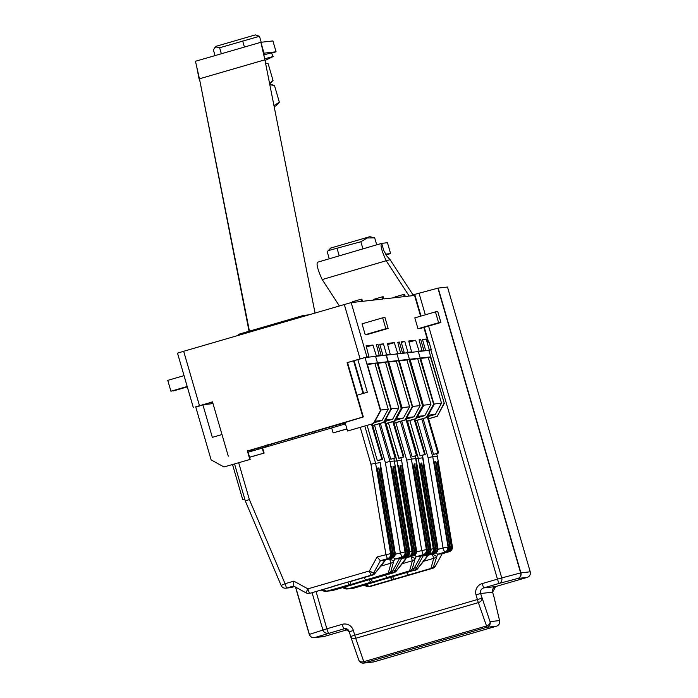 <?xml version="1.0" encoding="UTF-8"?>
<svg xmlns="http://www.w3.org/2000/svg" width="698" height="698" viewBox="0 0 698 698"><rect width="100%" height="100%" fill="white"/><g stroke="black" fill="none" stroke-linecap="round" stroke-linejoin="round"><path stroke-width="1.05" d="M238.393 335.363A19.239 0.977 -106.2 0 1 238.419 334.351A19.239 0.977 -106.2 0 1 238.428 334.351L303.534 315.409A19.239 0.977 -106.2 0 1 303.551 315.4L308.874 314.85M303.517 316.412A19.239 0.977 -106.2 0 1 303.543 315.4L238.419 334.351M409.211 296.057L386.186 260.738L322.188 279.558L339.411 305.968M413.033 294.888L390.095 259.7L386.936 256.157L383.787 250.573L381.684 243.358L317.686 262.186C316.098 263.67 317.599 269.454 322.188 279.558M385.505 254.151L390.601 253.575L387.442 242.712L381.684 243.358C380.096 244.841 381.597 250.634 386.186 260.738L390.095 259.7M390.601 253.575L386.046 254.901M249.055 331.262L199.462 78.804L195.457 61.276L260.877 42.29L272.918 40.929L276.068 51.8L264.027 53.161L260.877 42.29L264.891 59.819L199.462 78.804L249.439 331.149M276.068 51.8L271.522 53.127M264.036 53.161L264.019 56.041M199.096 79.014L196.976 68.195M315.042 313.053L264.891 59.819M195.457 61.276L260.877 42.29M269.306 444.399L265.868 445.368L269.306 444.399M296.004 436.547L301.152 435.098L296.004 436.547M323.226 428.642L326.664 427.673L323.226 428.642M423.869 327.441L428.153 342.186L429.069 342.081L431.285 349.689L428.895 350.387M420.597 316.194L414.568 295.446L405.276 296.502L404.587 294.329L403.662 294.434L404.238 296.615L383.909 298.91L383.219 296.746L382.295 296.851L382.87 299.023L362.55 301.318L361.861 299.154L360.936 299.259L361.512 301.44L351.173 302.6L366.956 356.948L347.081 362.672L358.51 359.453M395.155 297.645L394.981 296.964L403.662 294.434M373.796 300.053L373.613 299.372L382.295 296.851M352.429 302.461L352.254 301.789L360.936 299.259M362.035 387.957L361.52 388.114M361.948 387.66L361.407 387.722M363.597 393.332L354.122 360.709M388.062 354.95L390.226 354.322L387.364 343.425L394.291 342.639L397.738 353.476L395.565 354.104M390.226 354.322L386.596 354.732L383.438 343.861L379.738 344.28L382.897 355.151L381.16 355.343L378.011 344.48L376.388 344.655L379.258 355.561L374.198 356.521M384.424 355.361L386.596 354.732M379.913 344.891L383.438 343.861M380.724 355.779L382.897 355.151M378.997 355.98L381.16 355.343M376.458 344.925L378.011 344.48M377.086 356.189L379.258 355.561M366.406 346.95L372.924 345.048L376.37 355.884M372.924 345.048L366.11 345.815L368.919 356.73L366.956 356.948M366.755 357.359L368.919 356.73M347.081 362.672L362.864 417.011L247.703 450.882M228.281 456.178L212.489 401.839L195.789 407.109M187.387 350.204L196.958 347.421M210.909 402.38L211.363 403.784M173.235 390.976L187.308 386.875L170.923 391.229L167.764 380.366L184.036 375.629L167.764 380.366M193.294 407.484L177.501 353.144L183.679 351.286L199.462 405.625M202.211 404.927L212.515 401.917M360.098 358.885L344.315 304.537L183.679 351.286M344.315 304.537L351.173 302.6M362.864 417.011L363.326 416.959L347.543 362.62M345.082 422.622L248.069 450.856L255.834 449.974M255.992 448.552L256.358 449.826M257.239 449.564L256.864 448.291M345.048 422.508L363.326 416.959M431.285 349.689L429.322 349.907L426.164 339.045L422.465 339.455L425.623 350.326L423.895 350.527L420.737 339.656L419.114 339.839L421.985 350.736L416.933 351.696M427.15 350.544L429.322 349.907M422.639 340.066L426.164 339.045M394.291 342.639L387.66 344.568M398.453 353.781L400.626 353.153L397.738 353.476M400.626 353.153L397.755 342.247L399.369 342.064L397.825 342.517M400.355 353.563L402.528 352.935L399.369 342.064M402.092 353.371L404.264 352.734L402.528 352.935M401.28 342.474L404.796 341.453L401.106 341.872L404.264 352.734M405.782 352.952L407.955 352.324L404.796 341.453M409.421 352.542L411.593 351.914L407.955 352.324M411.593 351.914L408.723 341.008L415.65 340.231L409.028 342.16M415.65 340.231L419.097 351.068M419.812 351.373L421.985 350.736M419.193 340.101L420.737 339.656M421.723 351.155L423.895 350.527M423.45 350.963L425.623 350.326M420.292 328.479L440.918 322.476L437.759 311.613L435.447 311.866L438.606 322.738L440.909 322.476L417.98 328.741L414.821 317.869L435.439 311.875M362.044 323.828L382.67 317.826L362.044 323.828L365.202 334.7L367.514 334.438L388.14 328.435L384.982 317.564L382.67 317.826L385.828 328.697L388.14 328.435L367.523 334.438M268.137 445.019L268.529 446.362M350.108 581.635L350.928 584.462L388.184 573.276A4.528 4.45 15.6 0 0 390.932 571.156L392.66 570.955L399.448 558.575L405.87 556.603A4.528 4.52 -96.4 0 0 409.063 551.516L409.639 551.455L393.881 458.394M324.09 591.197A4.528 4.52 -96.4 0 0 326.708 591.223L326.664 591.18A4.528 4.52 83.6 0 1 326.655 591.18L350.928 584.462M402.031 557.065L394.824 559.098L393.358 557.519M349.332 584.645L328.426 591.032L389.955 573.128A4.528 4.528 0 0 0 392.66 570.955L399.448 558.575L394.824 559.098L393.768 561.026L389.571 558.88L391.02 563.155A4.528 4.45 15.6 0 0 393.768 561.026L390.932 571.156A4.528 4.52 -96.4 0 1 388.236 573.32L391.02 563.155L380.855 566.113M402.057 557.135L402.633 556.969A4.528 4.52 -96.4 0 0 405.826 551.882L406.986 551.752A4.528 4.52 83.6 0 1 403.784 556.838L404.247 556.786A4.528 4.52 -96.4 0 0 407.449 551.699L408.6 551.568A4.528 4.52 83.6 0 1 405.407 556.655L405.268 556.699M406.986 551.752L393.463 470.26C392.73 464.903 392.887 464.885 393.925 470.208L407.449 551.699M408.6 551.568L395.077 470.077C394.353 464.72 394.501 464.702 395.539 470.024L409.063 551.516M395.077 470.077C394.353 464.72 394.501 464.702 395.539 470.024L395.094 470.155M405.285 556.777L405.87 556.603M395.679 457.827L391.342 459.092L395.914 457.801L384.982 420.999M395.914 457.801L385.06 420.859M390.993 459.127L395.338 457.862L390.993 459.127M390.767 459.153L380.375 423.398M395.103 457.888L384.589 421.714M395.338 457.862L384.746 421.426M379.058 423.782L390.008 461.483L394.632 460.968M395.251 554.212L405.023 551.97A4.528 4.52 -96.4 0 1 401.821 557.065L400.329 552.737L385.357 462.512L390.008 461.483L405.023 551.97L391.848 470.443C391.116 465.086 391.273 465.069 392.311 470.391L405.826 551.882M391.848 470.443C391.116 465.086 391.273 465.069 392.311 470.391L391.857 470.522M393.463 470.26C392.73 464.903 392.887 464.885 393.925 470.208L393.48 470.339M405.364 551.935A4.528 4.52 83.6 0 1 402.17 557.021M372.732 425.623L384.293 422.255L372.715 425.562L383.944 422.299L391.002 409.429L375.585 356.364L386.151 355.169L401.568 408.243L394.51 421.103L385.977 423.59M384.293 422.255L391.002 409.429L383.944 422.299L372.697 425.51M391.203 408.862L398.794 408.007L392.634 419.228L385.514 420.03M377.941 363.222L385.532 362.358L398.794 408.007M391.351 409.394L377.827 362.847L387.704 361.73L385.532 362.358M392.634 419.228L385.322 421.356M387.704 361.73L401.228 408.278L394.169 421.138L385.959 423.529M364.024 577.586L365.569 579.864M349.288 584.601L347.578 582.08M321.211 590.046L323.741 591.075A4.528 4.389 -67.9 0 0 326.664 591.18L322.746 589.592M267.91 446.546L267.517 445.193M261.087 448.448L260.712 447.174L261.087 448.448M373.727 423.45L347.517 431.015L373.727 423.45L380.785 410.581L367.261 364.033L377.138 362.925L391.002 409.429L375.585 356.364L365.019 357.551L357.856 359.636L367.331 392.241L357.018 395.243M390.662 409.473L383.603 422.334M380.628 410.058L388.228 409.203L374.966 363.553L367.366 364.408M388.228 409.203L382.068 420.423L374.948 421.226M373.378 423.485L380.436 410.625L365.019 357.551M340.493 425.344L340.127 424.061M339.28 425.693L338.914 424.419M271.382 445.533L270.99 444.181M270.222 444.408L270.615 445.76M336.113 425.23L336.48 426.504M335.345 425.457L335.712 426.731M314.798 432.9L314.405 431.547M314.248 433.057L313.856 431.713M292.148 438.03L292.541 439.374M266.322 445.542L266.715 446.895M265.109 445.891L265.502 447.244M344.463 422.805L344.838 424.079M343.259 423.154L343.625 424.428M262.352 448.107L261.977 446.807M261.139 448.43L260.764 447.156M378.176 460.575L382.513 459.31L378.176 460.575M382.286 459.336L372.008 423.948M382.513 459.31L372.226 423.887M381.71 459.406L377.365 460.663L381.937 459.38L371.458 424.114M377.365 460.663L367.113 425.37M381.937 459.38L371.676 424.044M364.801 426.042L375.576 463.114L390.583 553.601L391.159 553.54A4.528 4.52 83.6 0 1 387.966 558.627L388.428 558.575A4.528 4.52 -96.4 0 0 391.622 553.488L392.782 553.357A4.528 4.52 83.6 0 1 389.58 558.444L390.042 558.391A4.528 4.52 -96.4 0 0 393.244 553.305L394.396 553.174A4.528 4.52 83.6 0 1 391.203 558.26L391.665 558.208A4.528 4.52 -96.4 0 0 394.859 553.121L380.201 462.591L370.926 464.144L360.247 427.377M238.681 462.748L249.361 499.524L285.063 583.711L293.867 581.146L307.879 588.859L369.399 570.955L373.596 573.11L375.315 572.918A4.528 4.52 83.6 0 1 372.61 575.082L333.74 586.111M349.986 581.67L372.619 575.082L370.9 575.274L369.399 570.955L377.095 556.925L380.393 560.73L373.596 573.11A4.528 4.52 -96.4 0 1 370.9 575.274L311.081 592.986A4.528 4.52 83.6 0 1 310.331 593.143L308.612 593.335A4.528 4.52 -96.4 0 0 309.371 593.178L307.879 588.859L305.933 592.803A4.528 4.52 -96.4 0 0 308.612 593.335A4.528 4.528 0 0 1 305.925 592.803L293.561 585.997L287.14 587.969A4.528 4.52 83.6 0 1 286.381 588.117L285.805 588.178A4.528 4.52 83.6 0 1 281.137 585.456L245.33 501.016L249.361 499.524M383.516 562.789A4.528 4.528 0 0 0 383.952 562.134A4.528 4.397 38.7 0 1 383.516 562.789L374.878 573.564A4.528 4.397 38.7 0 0 375.315 572.918L385.008 560.206L380.393 560.73L387.39 558.688L385.898 554.369L370.926 464.144M244.832 499.332L243.358 499.768L244.85 499.375M244.806 499.245L242.782 499.829L244.815 499.279M242.782 499.829L232.53 464.536M286.616 588.082A4.528 4.52 -96.4 0 0 287.602 587.917L287.14 587.969M288.23 587.899A4.528 4.52 -96.4 0 0 289.216 587.733L288.754 587.786A4.528 4.52 83.6 0 1 288.004 587.934L286.843 588.065M289.844 587.725A4.528 4.52 -96.4 0 0 290.83 587.55L290.377 587.603A4.528 4.52 83.6 0 1 289.618 587.751L288.466 587.882M247.633 450.629L250.181 459.406L223.971 466.971L211.119 459.895L195.702 406.829L202.865 404.744L213.003 403.601M223.971 466.971L250.181 459.406M232.652 464.964L232.102 464.667M249.57 457.303L264.123 453.072L249.552 457.225M245.33 501.007L234.563 463.952L245.33 501.016M293.867 581.146L293.561 585.997L305.916 592.794M311.081 592.986L333.705 586.407L311.09 592.986M385.008 560.206L392.006 558.164A4.528 4.528 0 0 0 395.208 553.078A4.528 4.52 83.6 0 1 392.006 558.164L385.008 560.206L383.952 562.126M394.396 553.174L380.872 471.682C380.148 466.325 380.297 466.308 381.335 471.63L394.859 553.121M380.872 471.682C380.148 466.325 380.297 466.308 381.335 471.63L380.89 471.761M258.077 447.942L258.443 449.215M202.865 404.744L212.34 437.349L221.99 434.54M247.301 450.725L249.832 459.441M248.095 452.225L262.204 448.125L263.661 453.124M331.69 427.987L262.204 448.125M262.666 448.072L264.123 453.072M345.449 423.895L331.672 427.909L333.121 432.908L346.923 428.973M333.121 432.908L346.906 428.895M347.517 431.015L344.986 422.299M377.138 362.925L374.966 363.553M382.068 420.423L374.119 422.735M391.159 553.54L377.644 472.04C376.911 466.683 377.068 466.665 378.107 471.988L391.622 553.488M377.644 472.04C376.911 466.683 377.068 466.665 378.107 471.988L377.653 472.118M392.782 553.357L379.258 471.857C378.525 466.5 378.682 466.482 379.721 471.813L393.244 553.305M379.258 471.857C378.525 466.5 378.682 466.482 379.721 471.813L379.276 471.935M371.476 579.218L372.296 582.053L409.552 570.868A4.528 4.45 15.6 0 0 412.3 568.739L414.019 568.547L420.807 556.166L427.228 554.195A4.528 4.52 -96.4 0 0 430.43 549.108L431.006 549.038L415.24 455.977M345.458 588.789A4.528 4.52 -96.4 0 0 348.075 588.815L372.296 582.053M423.398 554.648L416.191 556.69L414.717 555.111M414.019 568.538L420.815 556.166L416.191 556.69L415.127 558.618L410.939 556.463L412.378 560.738A4.528 4.45 15.6 0 0 415.127 558.618L412.3 568.739A4.528 4.52 -96.4 0 1 409.595 570.912L412.378 560.738L402.223 563.696M423.416 554.727L423.991 554.561A4.528 4.52 -96.4 0 0 427.193 549.474L428.345 549.343A4.528 4.52 83.6 0 1 425.152 554.43L425.614 554.378A4.528 4.52 -96.4 0 0 428.808 549.291L429.968 549.16A4.528 4.52 83.6 0 1 426.766 554.247L426.626 554.291M428.345 549.343L414.83 467.843C414.097 462.486 414.246 462.469 415.293 467.791L428.808 549.291M429.968 549.16L416.444 467.669C415.711 462.303 415.868 462.285 416.907 467.616L430.43 549.108M416.444 467.669C415.711 462.303 415.868 462.285 416.907 467.616L416.462 467.747M426.653 554.36L427.228 554.195M417.273 455.384L412.701 456.675L417.273 455.384L406.428 418.451M417.046 455.41L406.349 418.591M412.361 456.719L416.697 455.454L412.361 456.719M412.125 456.745L401.743 420.99M416.47 455.48L405.957 419.297M416.697 455.454L406.114 419.018M400.416 421.374L411.375 459.075L415.991 458.551L415.249 455.977M416.619 551.804L426.382 549.562A4.528 4.52 -96.4 0 1 423.189 554.648L421.697 550.329L406.725 460.104L411.375 459.075L426.382 549.562L413.207 468.026C412.483 462.669 412.631 462.652 413.67 467.974L427.193 549.474M413.207 468.026C412.483 462.669 412.631 462.652 413.67 467.974L413.225 468.105M414.83 467.843C414.097 462.486 414.246 462.469 415.293 467.791L414.839 467.922M426.731 549.527A4.528 4.52 83.6 0 1 423.538 554.613M394.091 423.215L405.66 419.847L394.073 423.154L405.311 419.882L412.37 407.021L396.953 353.947L407.519 352.76L422.936 405.826L415.877 418.695L407.335 421.182L416.104 418.669L423.163 405.8L407.527 352.795M405.66 419.847L412.37 407.021L405.311 419.882L394.056 423.101M412.562 406.454L420.161 405.599L414.001 416.819L406.873 417.622M399.3 360.805L406.899 359.95L420.161 405.599M412.719 406.978L399.195 360.43L409.063 359.322L406.899 359.95M414.001 416.819L406.69 418.948M409.063 359.322L422.587 405.87L415.528 418.73L407.318 421.121M385.383 575.169L386.928 577.447M370.647 582.184L368.945 579.672M342.57 587.629L345.109 588.658A4.528 4.389 -67.9 0 0 348.023 588.772L344.114 587.184M421.784 418.957L432.734 456.658L437.358 456.143L436.608 453.569M450.193 547.005L452.374 546.63L437.358 456.143L452.374 546.63M448.596 551.786A4.528 4.52 -96.4 0 0 451.789 546.691L452.365 546.63A4.528 4.52 -96.4 0 1 449.172 551.717L447.994 551.874M444.896 552.197L444.547 552.24A4.528 4.52 -96.4 0 0 447.75 547.153L443.056 547.921L428.092 457.696L432.734 456.658L448.099 547.11A4.528 4.52 83.6 0 1 444.896 552.197L445.359 552.144A4.528 4.52 -96.4 0 0 448.561 547.058L449.713 546.927A4.528 4.52 83.6 0 1 446.511 552.013L446.973 551.97A4.528 4.52 -96.4 0 0 450.175 546.874L451.327 546.743L437.812 465.252C437.079 459.895 437.227 459.877 438.274 465.2L451.789 546.691M437.812 465.252C437.079 459.895 437.227 459.877 438.274 465.2L437.821 465.33M449.713 546.927L436.189 465.435C435.456 460.078 435.613 460.061 436.651 465.383L450.175 546.874M451.327 546.743A4.528 4.52 83.6 0 1 448.133 551.839L446.973 551.97M415.458 420.798L427.019 417.439L434.077 404.57L420.554 358.022L430.43 356.905L444.303 403.418L437.245 416.278L428.703 418.765M443.954 403.453L437.245 416.278M436.896 416.322L428.685 418.713M433.929 404.046L441.52 403.191L435.36 414.411L428.24 415.214M420.667 358.397L428.258 357.542L441.52 403.191M430.43 356.905L428.258 357.542M435.36 414.411L428.057 416.54M363.937 585.221L366.467 586.25A4.528 4.389 -67.9 0 0 369.39 586.364L392.014 579.776L390.313 577.263M392.014 579.776L430.919 568.451A4.528 4.45 15.6 0 0 433.659 566.331L435.386 566.139L442.174 553.758L449.172 551.717L442.174 553.758L437.55 554.273L436.084 552.694M392.834 576.81L393.663 579.637M406.751 572.761L408.295 575.039M392.058 579.82L371.153 586.207L432.681 568.303A4.528 4.528 0 0 0 435.386 566.139A4.528 4.52 83.6 0 1 432.681 568.303L430.919 568.451L433.746 558.33A4.528 4.45 15.6 0 0 436.494 556.21L432.306 554.055M438.405 453.002L434.069 454.267L438.641 452.976L427.708 416.174M438.641 452.976L427.787 416.034M433.72 454.302L438.065 453.046L433.72 454.302M433.493 454.328L423.101 418.573M437.829 453.072L427.324 416.889M438.065 453.046L427.473 416.601M448.099 547.11L434.575 465.618C433.842 460.261 433.999 460.244 435.037 465.566L448.561 547.058M434.575 465.618C433.842 460.261 433.999 460.244 435.037 465.566L434.592 465.697M427.019 417.439L415.441 420.746L426.679 417.474L433.737 404.613L418.311 351.539L428.877 350.344L444.303 403.418M434.077 404.57L426.679 417.474L415.423 420.685M436.189 465.435C435.456 460.078 435.613 460.061 436.651 465.383L436.206 465.514M435.386 566.139L442.174 553.758M399.535 458.167L403.88 456.902L399.535 458.167M403.653 456.928L393.367 421.54M403.88 456.902L393.585 421.479M403.069 456.989L398.733 458.254L403.304 456.963L392.817 421.697M403.304 456.963L393.035 421.636M398.951 458.193L394.318 443.073M398.733 458.254L388.481 422.962M386.169 423.634L396.935 460.706L411.951 551.193L412.527 551.123A4.528 4.52 83.6 0 1 409.333 556.21L409.796 556.158A4.528 4.52 -96.4 0 0 412.989 551.071L414.141 550.94A4.528 4.52 83.6 0 1 410.948 556.036L411.41 555.983A4.528 4.52 -96.4 0 0 414.603 550.888L415.764 550.757A4.528 4.52 83.6 0 1 412.562 555.852L413.024 555.8A4.528 4.52 -96.4 0 0 416.226 550.705L401.559 460.183L394.675 461.195M393.244 569.882L394.963 570.702L396.673 570.502A4.528 4.52 83.6 0 1 393.977 572.674L355.108 583.694M401.402 558.007L401.751 558.313L394.963 570.702A4.528 4.52 -96.4 0 1 392.259 572.866L332.449 590.578A4.528 4.52 83.6 0 1 331.69 590.726L329.98 590.918A4.528 4.52 -96.4 0 0 330.73 590.77L330.538 590.421M404.884 560.381A4.528 4.528 0 0 0 405.32 559.726A4.528 4.397 38.7 0 1 404.884 560.381L396.246 571.156A4.528 4.397 38.7 0 0 396.673 570.502L406.376 557.798L401.751 558.313L408.749 556.28L408.356 555.416M267.744 445.132L268.137 446.484M332.449 590.578L355.073 583.99L332.449 590.578M371.353 579.253L393.977 572.674L392.259 572.866L391.866 572.002M415.764 550.757L402.24 469.265C401.507 463.908 401.664 463.891 402.702 469.213L416.226 550.705M402.24 469.265C401.507 463.908 401.664 463.891 402.702 469.213L402.257 469.344M386.003 423.686L395.094 421.042L402.153 408.173L388.629 361.625L398.497 360.508L412.37 407.021L396.953 353.947L386.169 355.203M412.021 407.056L404.962 419.926M401.996 407.649L409.586 406.794L396.324 361.145L388.734 362M409.586 406.794L403.435 418.015L396.307 418.817M395.094 421.042L401.804 408.217L386.387 355.142M385.985 423.625L394.745 421.077M398.497 360.508L396.324 361.145M403.435 418.015L395.478 420.327M412.527 551.123L399.003 469.632C398.279 464.275 398.427 464.257 399.465 469.58L412.989 551.071M399.003 469.632C398.279 464.275 398.427 464.257 399.465 469.58L399.02 469.71M414.141 550.94L400.626 469.449C399.893 464.091 400.05 464.074 401.088 469.396L414.603 550.888M400.626 469.449C399.893 464.091 400.05 464.074 401.088 469.396L400.635 469.527M420.903 455.75L425.248 454.485L420.903 455.75M425.012 454.511L414.734 419.132M425.248 454.485L414.952 419.062M424.436 454.581L420.091 455.846L424.663 454.555L414.184 419.289M420.091 455.846L409.839 420.554M424.663 454.555L414.403 419.228M407.536 421.226L418.303 458.289L433.31 548.776L433.894 548.715A4.528 4.52 83.6 0 1 430.692 553.802L431.155 553.75A4.528 4.52 -96.4 0 0 434.357 548.663L435.508 548.532A4.528 4.52 83.6 0 1 432.306 553.619L432.769 553.566A4.528 4.52 -96.4 0 0 435.971 548.48L437.123 548.349A4.528 4.52 83.6 0 1 433.929 553.435L434.392 553.383A4.528 4.52 -96.4 0 0 437.585 548.296L422.927 457.766L416.034 458.787M414.612 567.465L416.322 568.285L418.041 568.093L427.734 555.381L434.741 553.348A4.528 4.528 0 0 0 437.943 548.262L422.229 455.366M422.77 555.591L423.119 555.905L416.322 568.285A4.528 4.52 -96.4 0 1 413.626 570.458L353.816 588.161A4.528 4.52 83.6 0 1 353.057 588.318L351.338 588.51A4.528 4.52 -96.4 0 0 352.097 588.362L351.897 588.004M429.724 553.008L430.116 553.872L423.119 555.905L427.734 555.381L426.687 557.309A4.528 4.397 38.7 0 1 426.251 557.964L417.605 568.748A4.528 4.397 38.7 0 0 418.041 568.093A4.528 4.52 83.6 0 1 415.336 570.257L413.626 570.458L413.225 569.594M392.721 576.845L376.475 581.286M437.123 548.349L423.607 466.857C422.875 461.5 423.023 461.483 424.07 466.805L437.585 548.296M423.607 466.857C422.875 461.5 423.023 461.483 424.07 466.805L423.616 466.936M407.362 421.269L416.453 418.626L423.512 405.765L409.988 359.217L419.864 358.1L433.737 404.613L418.311 351.539L407.745 352.734M433.388 404.648L426.33 417.517M423.363 405.233L430.954 404.378L417.692 358.728L410.101 359.592M430.954 404.378L424.794 415.598L417.674 416.409M419.864 358.1L417.692 358.728M424.794 415.598L416.846 417.919M433.894 548.715L420.371 467.224C419.638 461.867 419.795 461.849 420.833 467.171L434.357 548.663M420.371 467.224C419.638 461.867 419.795 461.849 420.833 467.171L420.388 467.302M435.508 548.532L421.985 467.041C421.252 461.683 421.409 461.666 422.447 466.988L435.971 548.48M421.985 467.041C421.252 461.683 421.409 461.666 422.447 466.988L422.002 467.119M421.025 316.072L414.725 294.39L438.178 288.082L447.505 287.035L530.227 571.793A4.528 4.52 83.6 0 1 527.147 577.403L517.837 578.459L498.948 583.467L483.662 587.917L495.676 586.564A4.528 4.52 -96.4 0 0 492.596 592.174L480.59 593.527L490.048 621.648L499.559 620.574A4.528 3.228 -13.3 0 1 499.62 620.801A4.528 3.228 -13.3 0 1 499.663 621.028M350.771 636.89L358.72 659.863A4.528 3.167 -19.1 0 0 358.781 660.081A4.528 3.167 -19.1 0 0 363.789 661.695L364.321 662.952L373.831 661.879L496.479 626.185L486.968 627.258L364.321 662.952A4.528 4.52 83.6 0 1 358.859 660.282M350.623 636.463L349.253 631.751L350.623 636.471A4.528 3.167 -19.1 0 0 350.693 636.681A4.528 3.167 -19.1 0 0 355.701 638.295L363.789 661.695L486.436 626.001A4.528 3.167 -19.1 0 0 490.048 621.648A4.528 4.52 83.6 0 1 486.968 627.258L478.348 602.61A4.528 3.167 -19.1 0 0 481.96 598.247L477.388 599.538L478.348 602.61L355.701 638.295L354.741 635.232L350.632 636.471A4.528 4.528 0 0 0 350.693 636.681L358.781 660.081A4.528 4.528 0 0 0 363.562 663.1L373.072 662.027A4.528 4.528 0 0 0 373.831 661.879A4.528 4.52 83.6 0 1 373.072 662.027M493.966 596.895L492.596 592.174L493.975 596.895A4.528 4.528 0 0 1 494.036 597.122L499.62 620.801A4.528 4.528 0 0 1 496.479 626.185L496.479 626.185A4.528 4.52 83.6 0 0 499.559 620.574L493.975 596.895A4.528 3.228 -13.3 0 1 494.036 597.122A4.528 3.228 -13.3 0 1 494.071 597.348M414.725 294.39L410.633 295.891M442.916 405.939L442.602 406.515M329.255 258.784L327.214 251.742L330.625 248.078L369.861 236.683L374.695 237.905L376.702 244.824M328.156 250.652L360.875 241.735L367.244 237.974L374.695 237.905M360.875 241.735L362.943 248.872M337.134 248.654L339.219 255.852M265.528 63.029L268.154 63.701L273.031 80.497L269.55 83.35M215.054 55.587L213.37 49.794L216.101 46.295L255.328 34.9L259.481 36.287L261.209 42.246M214.679 47.778L215.961 46.941L219.617 47.769L259.481 36.287M219.617 47.769L221.353 53.755M242.668 41.008L244.431 47.063M271.365 52.891L263.905 54.854M265.022 60.499L273.18 56.529L264.655 58.807M274.105 106.332L275.902 105.895L274.131 106.48M269.829 84.755L274.471 85.435L279.348 102.231L273.956 105.59M381.64 243.375L317.686 262.186M187.195 386.5L170.923 391.229M193.302 407.475L177.51 353.144M363.073 393.48L353.589 360.857L363.082 393.48M438.606 322.738L417.98 328.741M385.828 328.697L365.202 334.7M328.426 591.032A4.528 4.52 83.6 0 1 327.667 591.18A4.528 4.528 0 0 0 328.426 591.032L389.955 573.128L365.612 579.907M399.448 558.575L406.445 556.542A4.528 4.52 -96.4 0 0 409.639 551.455L393.89 458.385M405.407 556.655L404.247 556.786M403.784 556.838L402.633 556.969M385.357 462.512L374.494 425.108M407.466 551.821L409.647 551.455A4.528 4.528 0 0 1 406.445 556.542M392.651 570.964A4.528 4.52 83.6 0 1 389.946 573.128M380.192 462.591L395.208 553.078L393.262 553.418M377.095 556.925L390.583 553.601A4.528 4.52 83.6 0 1 387.39 558.688L387.966 558.627M290.83 587.55L294.539 586.529L291.179 587.507A4.528 4.52 83.6 0 1 290.429 587.664L290.08 587.699M281.128 585.447L285.063 583.711L286.564 588.03A4.528 4.52 83.6 0 1 285.805 588.178A4.528 4.528 0 0 1 281.128 585.447L245.321 501.016M287.602 587.917L288.754 587.786M289.216 587.733L290.377 587.603M391.203 558.26L390.042 558.391M389.58 558.444L388.428 558.575M370.699 582.228L349.785 588.623A4.528 4.52 83.6 0 1 349.035 588.772A4.528 4.528 0 0 0 349.794 588.623L411.314 570.72L386.98 577.49M420.807 556.166L427.804 554.125A4.528 4.52 -96.4 0 0 431.006 549.038L415.999 458.551M426.766 554.247L425.614 554.378M425.152 554.43L423.991 554.561M406.725 460.104L395.853 422.7M428.825 549.413L431.006 549.038A4.528 4.528 0 0 1 427.813 554.125M411.314 570.72A4.528 4.528 0 0 0 414.019 568.547A4.528 4.52 83.6 0 1 411.314 570.72L349.794 588.623M365.482 584.776L369.434 586.399A4.528 4.52 -96.4 0 1 368.684 586.556L370.394 586.364A4.528 4.528 0 0 0 371.153 586.207A4.528 4.52 83.6 0 1 370.394 586.364M432.298 554.055L433.746 558.33L423.581 561.288M437.986 549.396L443.056 547.921L444.547 552.24L437.55 554.273L433.659 566.331A4.528 4.52 -96.4 0 1 430.963 568.495L408.339 575.082M428.092 457.696L417.221 420.283M366.816 586.372A4.528 4.52 -96.4 0 0 368.684 586.556A4.528 4.528 0 0 1 366.467 586.25M446.511 552.013L445.359 552.144M432.681 568.303L371.153 586.207M400.861 457.775L401.559 460.183L400.861 457.783M405.32 559.726L406.376 557.789L413.373 555.756A4.528 4.528 0 0 0 416.575 550.67L414.621 551.001M328.854 590.909A4.528 4.52 -96.4 0 0 329.98 590.918A4.528 4.528 0 0 1 328.845 590.909M401.559 460.183L416.575 550.67A4.528 4.52 83.6 0 1 413.373 555.756L413.024 555.8M412.562 555.852L411.41 555.983M409.333 556.21L408.749 556.28A4.528 4.52 83.6 0 0 411.951 551.193L409.665 551.56M410.948 556.036L409.796 556.158M422.918 457.766L422.22 455.366M427.743 555.381L434.741 553.348A4.528 4.52 83.6 0 0 437.934 548.262L435.988 548.593M353.816 588.17L376.431 581.582L353.816 588.17M350.213 588.493A4.528 4.52 -96.4 0 0 351.338 588.51A4.528 4.528 0 0 1 350.213 588.493M433.929 553.435L432.769 553.566M430.692 553.802L430.116 553.872A4.528 4.52 83.6 0 0 433.31 548.776L431.024 549.152M432.306 553.619L431.155 553.75M495.676 586.564L527.147 577.403L495.676 586.564L492.605 592.174M438.178 288.082L520.909 572.84L530.227 571.793L447.497 287.035M428.581 326.071L501.749 577.927L497.456 579.148L430.823 349.82M428.598 342.133L424.288 327.318M419.018 293.169L425.309 314.824M316.054 591.538L326.873 628.793L342.16 624.344A9.057 9.039 -96.4 0 1 353.371 630.512L354.741 635.232L477.388 599.538L476.019 594.818L480.59 593.527A4.528 4.52 -96.4 0 1 483.662 587.917L482.17 583.598L497.456 579.148L498.948 583.467A4.528 4.24 75.1 0 0 501.749 577.927L520.638 572.91L437.908 288.152M520.909 572.84L520.638 572.91A4.528 4.24 75.1 0 1 517.837 578.459A4.528 4.52 83.6 0 0 520.909 572.84M345.178 628.488L314.868 637.518L324.186 636.463M353.371 630.512L349.253 631.751A4.528 4.52 -96.4 0 0 343.652 628.662L342.16 624.344M349.253 631.751L344.411 628.514M482.17 583.598A9.057 9.039 -96.4 0 0 476.019 594.818M373.831 661.879L496.479 626.185M324.186 636.471L347.857 629.579L324.186 636.471A4.528 4.52 83.6 0 1 323.427 636.62A4.528 4.528 0 0 0 324.186 636.471M295.682 587.166L309.397 634.386L326.873 628.793L328.365 633.112A4.528 4.38 71.9 0 1 322.904 629.971L312.076 592.698M309.266 634.43L295.498 587.062L309.266 634.438A4.528 4.528 0 0 0 314.109 637.667A4.528 4.52 83.6 0 1 309.266 634.438L309.397 634.386A4.528 4.38 -108.1 0 0 314.868 637.518A4.528 4.52 83.6 0 1 314.109 637.667L323.427 636.62M435.447 311.875L414.821 317.869M325.957 591.372L327.667 591.18M290.429 587.664A4.528 4.528 0 0 0 291.179 587.507M347.316 588.964L349.035 588.772M406.376 557.798L413.373 555.756M527.156 577.403A4.528 4.528 0 0 0 530.236 571.793M269.69 84.048L272.272 81.352M271.4 52.865L273.18 56.529M385.924 254.648L386.177 255.163M275.902 105.895L278.581 103.095M269.716 84.188L272.997 84.99"/></g></svg>

